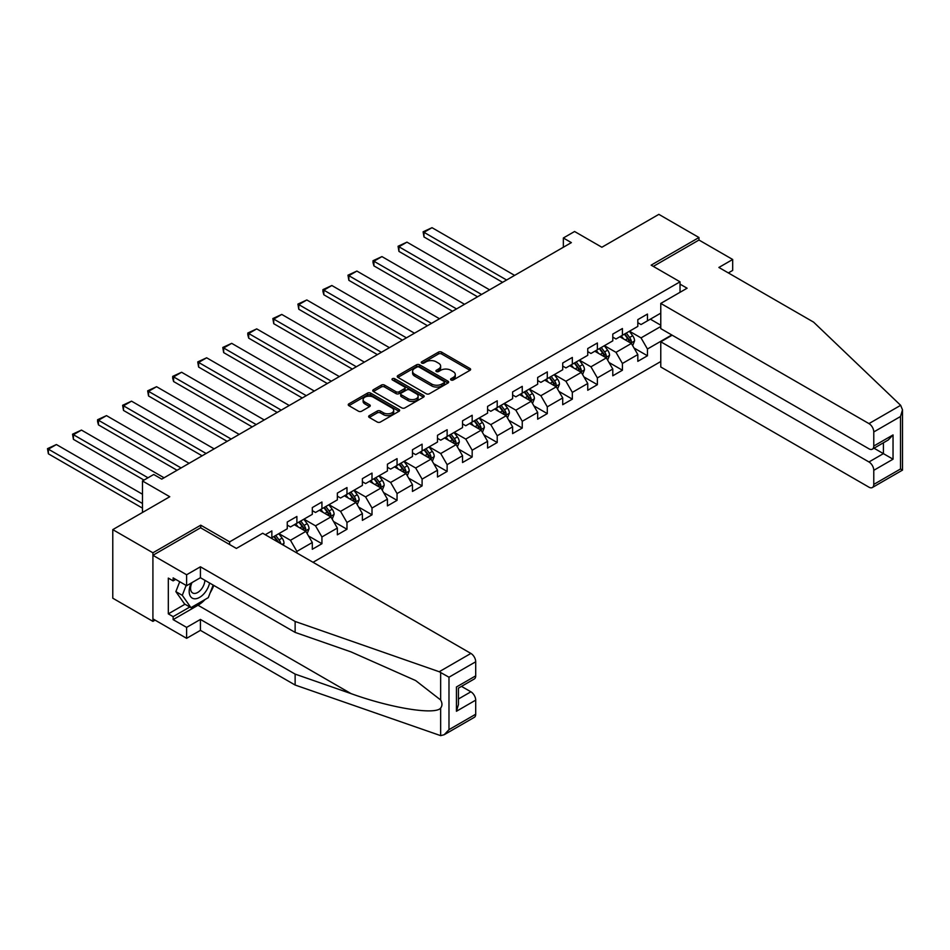 <?xml version="1.0" encoding="UTF-8"?>
<svg xmlns="http://www.w3.org/2000/svg" width="950" height="950" viewBox="0 0 950 950"><rect width="100%" height="100%" fill="white"/><g stroke="black" fill="none" stroke-linecap="round" stroke-linejoin="round"><path stroke-width="1.43" d="M451.024 379.988A1.556 0.902 0 0 0 453.233 379.988L469.977 370.322A2.232 1.283 0 0 0 470.63 369.419A2.232 1.283 0 0 0 469.977 368.505L441.619 352.129A2.232 1.283 0 0 0 438.461 352.129L421.729 361.796A1.556 0.902 0 0 0 421.266 362.437A1.556 0.902 0 0 0 421.729 363.066A1.556 0.902 0 0 0 423.926 363.066L426.099 361.819A7.125 4.121 0 0 1 436.181 361.819L438.544 363.185A7.125 4.121 0 0 1 440.634 366.094A7.125 4.121 0 0 1 438.544 369.004L436.383 370.251A1.556 0.902 0 0 0 435.919 370.892A1.556 0.902 0 0 0 436.383 371.533A1.556 0.902 0 0 0 438.579 371.533L440.753 370.274A7.125 4.121 0 0 1 450.834 370.274L453.197 371.64A7.125 4.121 0 0 1 455.287 374.549A7.125 4.121 0 0 1 453.197 377.459L451.024 378.718A1.556 0.902 0 0 0 450.573 379.347A1.556 0.902 0 0 0 451.024 379.988L451.024 378.718M369.301 415.625A2.232 1.283 0 0 0 368.647 416.527A2.232 1.283 0 0 0 369.301 417.442L377.257 422.037A2.232 1.283 0 0 0 380.404 422.037L399 411.303A2.232 1.283 0 0 0 399.653 410.388A2.232 1.283 0 0 0 399 409.486L370.642 393.11A2.232 1.283 0 0 0 367.484 393.11L348.899 403.845A2.232 1.283 0 0 0 348.246 404.747A2.232 1.283 0 0 0 348.899 405.662L358.506 411.207A2.232 1.283 0 0 0 361.653 411.207L369.609 406.612A2.232 1.283 0 0 0 370.262 405.709A2.232 1.283 0 0 0 369.609 404.795L364.848 402.052A5.961 3.444 0 0 1 363.102 399.617A5.961 3.444 0 0 1 366.783 396.435A5.961 3.444 0 0 1 373.279 397.183L391.946 407.954A5.961 3.444 0 0 1 393.692 410.388A5.961 3.444 0 0 1 390.011 413.571A5.961 3.444 0 0 1 383.515 412.822L380.404 411.029A2.232 1.283 0 0 0 377.257 411.029L369.301 415.625L369.301 417.442L377.257 412.882L377.257 411.029M728.353 272.923L732.688 270.418L732.688 259.493L698.974 240.029L698.974 237.524L658.849 214.356L601.872 247.249L574.584 231.503L563.35 237.987L571.366 242.618L161.737 479.121L153.71 474.489L142.476 480.973L142.476 512.477M200.747 527.867L200.747 525.184L152.914 552.793L112.777 529.625L169.765 496.731L142.476 480.973M200.747 525.184L229.639 541.856L680.034 281.817L680.034 292.291M698.974 237.524L651.142 265.145L680.034 281.817M426.253 393.751A2.232 1.283 0 0 0 429.4 393.751L447.996 383.016A2.232 1.283 0 0 0 448.649 382.102A2.232 1.283 0 0 0 447.996 381.188L419.639 364.824A2.232 1.283 0 0 0 416.492 364.824L397.896 375.559A2.232 1.283 0 0 0 397.242 376.461A2.232 1.283 0 0 0 397.896 377.376L426.253 393.751M393.086 380.321A1.556 0.902 0 0 1 394.666 380.546L394.666 378.694L423.498 395.343A2.232 1.283 0 0 1 424.151 396.245A2.232 1.283 0 0 1 423.498 397.159L404.902 407.894A2.232 1.283 0 0 1 401.755 407.894L373.397 391.519L381.354 386.959L381.354 385.106L373.397 389.702A2.232 1.283 0 0 0 372.744 390.604A2.232 1.283 0 0 0 373.397 391.519L373.397 389.702M381.354 386.959A2.232 1.283 0 0 1 384.501 386.959L384.501 385.106A2.232 1.283 0 0 0 381.354 385.106M384.501 385.106L396.008 391.744A2.232 1.283 0 0 0 399.154 391.744L404.439 388.692A2.232 1.283 0 0 0 405.08 387.79A2.232 1.283 0 0 0 404.439 386.876L392.457 379.964A1.556 0.902 0 0 1 392.006 379.323A1.556 0.902 0 0 1 392.968 378.492A1.556 0.902 0 0 1 394.666 378.694M152.914 552.793L152.914 621.371L112.777 598.203L112.777 529.625M229.639 544.552L229.639 541.856M313.025 562.293L660.773 361.522M660.773 313.144L647.449 320.839L647.449 314.07L637.818 319.628L637.818 326.396L622.416 335.291L622.416 328.534L612.786 334.091L612.786 340.848L597.372 349.754L597.372 342.986L587.741 348.543L587.741 355.312L572.339 364.206L572.339 357.438L562.709 363.007L562.709 369.764L547.295 378.67L547.295 371.901L537.664 377.459L537.664 384.228L522.251 393.122L522.251 386.353L512.62 391.911L512.62 398.679L497.218 407.574L497.218 400.817L487.588 406.374L487.588 413.143L472.174 422.037L472.174 415.269L462.543 420.826L462.543 427.595L447.129 436.489L447.129 429.721L437.499 435.29L437.499 442.047L422.097 450.953L422.097 444.184L412.466 449.742L412.466 456.511L397.053 465.405L397.053 458.636L387.422 464.206L387.422 470.963L372.008 479.857L372.008 473.1L362.378 478.657L362.378 485.426L346.976 494.321L346.976 487.552L337.345 493.109L337.345 499.878L321.931 508.772L321.931 502.016L312.301 507.573L312.301 514.342L296.887 523.236L296.887 516.467L287.256 522.025L287.256 528.794L271.854 537.688L271.854 530.919L265.276 534.719M671.769 334.97L647.449 349.006L647.449 355.775L637.818 361.332L637.818 354.576L622.416 363.47L622.416 370.227L612.786 375.796L612.786 369.027L597.372 377.922L597.372 384.691L587.741 390.248L587.741 383.479L572.339 392.386L572.339 399.142L562.709 404.7L562.709 397.943L547.295 406.838L547.295 413.606L537.664 419.164L537.664 412.395L522.251 421.289L522.251 428.058L512.62 433.616L512.62 426.859L497.218 435.753L497.218 442.51L487.588 448.079L487.588 441.311L472.174 450.205L472.174 456.974L462.543 462.531L462.543 455.762L447.129 464.669L447.129 471.426L437.499 476.995L437.499 470.226L422.097 479.121L422.097 485.889L412.466 491.447L412.466 484.678L397.053 493.572L397.053 500.341L387.422 505.899L387.422 499.142L372.008 508.036L372.008 514.805L362.378 520.362L362.378 513.594L346.976 522.488L346.976 529.257L337.345 534.814L337.345 528.058L321.931 536.952L321.931 543.709L312.301 549.278L312.301 542.509L296.887 551.404L296.887 552.983M271.854 537.688L271.13 538.104M294.322 524.721L305.876 531.383L290.474 540.289L278.908 533.615M287.256 525.089L290.474 526.941L296.887 523.236M290.474 540.289L296.887 551.404M305.876 531.383L312.301 542.509M319.366 510.257L330.921 516.931L315.507 525.825L303.952 519.151M312.301 510.625L315.507 512.477L321.931 508.772M315.507 525.825L321.931 536.952M330.921 516.931L337.345 528.058M344.399 495.805L355.965 502.479L340.551 511.373L328.997 504.699M337.345 496.173L340.551 498.026L346.976 494.321M340.551 511.373L346.976 522.488M355.965 502.479L362.378 513.594M369.443 481.341L380.997 488.015L365.596 496.909L354.029 490.236M362.378 481.721L365.596 483.574L372.008 479.857M365.596 496.909L372.008 508.036M380.997 488.015L387.422 499.142M394.488 466.889L406.042 473.563L390.628 482.457L379.074 475.784M387.422 467.258L390.628 469.11L397.053 465.405M390.628 482.457L397.053 493.572M406.042 473.563L412.466 484.678M419.52 452.426L431.086 459.099L415.673 468.006L404.118 461.332M412.466 452.806L415.673 454.658L422.097 450.953M415.673 468.006L422.097 479.121M431.086 459.099L437.499 470.226M444.564 437.974L456.119 444.647L440.717 453.542L429.151 446.868M437.499 438.342L440.717 440.194L447.129 436.489M440.717 453.542L447.129 464.669M456.119 444.647L462.543 455.762M469.609 423.522L481.163 430.196L465.749 439.09L454.195 432.416M462.543 423.89L465.749 425.742L472.174 422.037M465.749 439.09L472.174 450.205M481.163 430.196L487.588 441.311M494.641 409.058L506.207 415.732L490.794 424.626L479.239 417.952M487.588 409.426L490.794 411.291L497.218 407.574M490.794 424.626L497.218 435.753M506.207 415.732L512.62 426.859M519.686 394.606L531.24 401.28L515.838 410.174L504.272 403.501M512.62 394.974L515.838 396.827L522.251 393.122M515.838 410.174L522.251 421.289M531.24 401.28L537.664 412.395M544.73 380.142L556.284 386.816L540.871 395.711L529.316 389.049M537.664 380.522L540.871 382.375L547.295 378.67M540.871 395.711L547.295 406.838M556.284 386.816L562.709 397.943M569.763 365.691L581.317 372.364L565.915 381.259L554.361 374.585M562.709 366.059L565.915 367.911L572.339 364.206M565.915 381.259L572.339 392.386M581.317 372.364L587.741 383.479M594.807 351.239L606.361 357.901L590.947 366.807L579.393 360.133M587.741 351.607L590.947 353.459L597.372 349.754M590.947 366.807L597.372 377.922M606.361 357.901L612.786 369.027M619.851 336.775L631.406 343.449L615.992 352.343L604.438 345.669M612.786 337.143L615.992 338.996L622.416 335.291M615.992 352.343L622.416 363.47M631.406 343.449L637.818 354.576M660.773 326.491L641.036 337.891L629.482 331.218M650.346 319.164L660.773 325.197M637.818 322.691L641.036 324.544L647.449 320.839M641.036 337.891L647.449 349.006M152.914 621.371L155.076 620.124M563.35 237.987L563.35 247.249M634.054 348.032L647.449 355.775M609.009 362.496L622.416 370.227M583.977 376.948L597.372 384.691M558.933 391.412L572.339 399.142M533.888 405.864L547.295 413.606M508.856 420.316L522.251 428.058M483.811 434.779L497.218 442.51M458.767 449.231L472.174 456.974M433.734 463.695L447.129 471.426M408.69 478.147L422.097 485.889M383.646 492.611L397.053 500.341M358.613 507.062L372.008 514.805M333.569 521.514L346.976 529.257M308.524 535.978L321.931 543.709M451.654 380.214L453.197 379.323A7.125 4.121 0 0 0 455.287 376.402L455.287 374.549M440.634 366.094L440.634 367.947A7.125 4.121 0 0 1 438.544 370.856L437 371.747M469.977 368.505L469.977 370.322L441.619 353.982A2.232 1.283 0 0 0 438.461 353.982L422.346 363.292M447.996 381.188L447.996 383.016L419.639 366.676A2.232 1.283 0 0 0 416.492 366.676L397.919 377.387M444.054 382.743A1.556 0.902 0 0 0 444.517 382.102A1.556 0.902 0 0 0 444.054 381.461L419.164 367.092A1.556 0.902 0 0 0 416.955 367.092L414.675 368.41A7.125 4.121 0 0 0 412.585 371.319A7.125 4.121 0 0 0 414.675 374.229L431.692 384.061A7.125 4.121 0 0 0 441.774 384.061L444.054 382.743L444.054 384.596A1.556 0.902 0 0 0 444.517 383.954L444.517 382.102M412.585 371.319L412.585 373.172A7.125 4.121 0 0 0 414.675 376.093L414.675 374.229M444.054 384.596L441.774 385.914A7.125 4.121 0 0 1 431.692 385.914L414.675 376.093M384.501 386.959L396.008 393.597A2.232 1.283 0 0 0 399.154 393.597L404.439 390.557A2.232 1.283 0 0 0 405.08 389.642L405.08 387.79M394.666 380.546L423.463 397.171M407.942 398.632A5.961 3.444 0 0 0 414.438 399.38A5.961 3.444 0 0 0 418.119 396.197A5.961 3.444 0 0 0 416.373 393.775L409.794 389.975A2.232 1.283 0 0 0 406.636 389.975L401.363 393.015A2.232 1.283 0 0 0 400.71 393.929A2.232 1.283 0 0 0 401.363 394.844L407.942 398.632L407.942 400.484A5.961 3.444 0 0 0 414.438 401.233A5.961 3.444 0 0 0 418.119 398.05L418.119 396.197M400.71 393.929L400.71 395.782A2.232 1.283 0 0 0 401.363 396.696L401.363 394.844M407.942 400.484L401.363 396.696M393.692 410.388L393.692 412.241A5.961 3.444 0 0 1 390.011 415.423A5.961 3.444 0 0 1 383.515 414.675L380.404 412.882A2.232 1.283 0 0 0 377.257 412.882M363.102 399.617L363.102 401.47A5.961 3.444 0 0 0 364.848 403.904L364.848 402.052M369.586 406.636L364.848 403.904M398.964 411.314L370.642 394.963A2.232 1.283 0 0 0 367.484 394.963L348.923 405.686M632.676 345.646L634.576 340.836A6.021 3.467 -120 0 0 632.664 335.718L629.351 331.289M506.599 280.012L423.985 232.322L432.012 227.679L514.627 275.381M623.568 338.924L621.324 335.92M423.985 236.954L423.106 231.812L423.985 232.322L423.985 236.954L502.586 282.328M630.467 342.914L631.334 341.098A6.021 3.467 -120 0 0 629.613 337.476L626.299 333.046M624.791 333.925L628.461 338.829A3.064 1.769 60 0 1 629.019 339.756L631.334 341.098M624.376 334.162L627.689 338.58A6.021 3.467 60 0 1 629.411 342.202M423.106 231.812L432.012 227.679M191.211 583.039A14.761 8.514 120 0 0 194.406 598.773A14.761 8.514 120 0 0 209.606 583.027M192.007 582.587A10.106 5.831 120 0 0 192.672 592.978A10.106 5.831 120 0 0 194.144 593.429A10.106 5.831 120 0 0 204.856 580.284M213.156 585.081L208.287 597.645L190.95 607.656L184.537 603.951L175.869 591.624L179.716 581.709M190.95 607.656L182.293 595.329L186.141 585.414M175.869 591.624L182.293 595.329M900.648 405.317L902.5 409.806L900.505 416.516L873.774 431.953A6.804 3.931 -120 0 0 868.965 423.605L900.648 405.317L813.592 322.133L718.889 267.461L732.688 259.493M672.172 335.196L660.773 341.786L660.773 366.985L868.965 487.184A6.804 3.931 -120 0 0 872.373 487.516A6.804 3.931 -120 0 0 873.774 484.405L873.774 470.321A6.804 3.931 -120 0 0 868.965 461.973L883.405 453.637L893.036 459.194L873.774 470.321M660.773 341.786L868.965 461.973M680.034 284.133L687.099 288.218L660.773 303.418L660.773 328.617L868.965 448.816A6.804 3.931 -120 0 0 872.373 449.16A6.804 3.931 -120 0 0 873.774 446.037L873.774 431.953M660.773 303.418L868.965 423.605M698.974 240.029L653.315 266.392M874.012 448.21L883.405 453.637L883.405 442.783M873.774 446.037L893.036 434.922L888.226 440.004L872.373 449.16M873.774 484.405L900.505 468.979L901.514 469.561M205.093 599.497A25.543 14.749 -60 0 1 198.016 605.245L173.138 619.614L186.616 627.392L200.426 619.424L295.129 674.108L295.129 685.033L440.646 735.644L444.161 734.742L448.982 729.659L475.701 714.234A6.804 3.931 60 0 1 474.299 717.345L444.161 734.742M295.129 674.108L351.096 693.631C390.866 708.082 435.409 715.255 440.646 708.059C442.379 705.862 442.379 703.166 440.646 699.984L415.637 680.556L351.096 651.926L295.129 632.403L200.426 577.719L186.616 585.699L173.138 577.909L173.138 580.878L168.316 578.099L168.316 613.866L173.138 616.645L189.834 607.003M186.616 627.392L186.616 638.329L152.914 618.866L152.914 555.299L200.581 527.773L236.372 548.435L262.699 533.235L470.891 653.434A6.804 3.931 60 0 1 475.701 661.782L475.701 675.866A6.804 3.931 60 0 1 474.299 678.977L458.434 688.133L458.434 704.556L456.439 711.265L456.439 686.981C459.04 688.489 459.04 688.489 456.439 686.981L475.701 675.866M200.426 619.424L200.426 630.361L186.616 638.329M295.129 685.033L200.426 630.361M475.701 661.782L448.982 677.207L439.209 671.733L295.129 621.466L200.426 566.794L186.616 574.762L186.616 585.699M186.616 574.762L152.914 555.299M173.138 619.614L173.138 616.645M200.426 566.794L200.426 577.719M295.129 621.466L295.129 632.403M458.434 698.998L470.891 691.802A6.804 3.931 60 0 1 475.701 700.138L475.701 714.234M470.891 691.802L461.486 686.375M213.786 585.438A25.543 14.749 -60 0 1 210.164 592.812M175.703 579.393L173.138 580.878M168.316 613.866L185.013 604.224M607.632 360.098L609.544 355.288A6.021 3.467 -120 0 0 607.62 350.17L604.307 345.753M481.567 294.476L398.941 246.774L406.968 242.143L489.582 289.833M598.536 353.388L596.279 350.384M398.941 251.406L398.062 246.264L398.941 246.774L398.941 251.406L477.553 296.792M605.435 357.366L606.29 355.549A6.021 3.467 -120 0 0 604.568 351.928L601.255 347.51M599.747 348.377L603.428 353.281A3.064 1.769 60 0 1 603.986 354.219L606.29 355.549M599.331 348.614L602.644 353.044A6.021 3.467 60 0 1 604.366 356.666M398.062 246.264L406.968 242.143M582.587 374.561L584.499 369.752A6.021 3.467 -120 0 0 582.576 364.622L579.263 360.204M456.522 308.928L373.908 261.226L381.936 256.595L464.55 304.297M573.491 367.84L571.247 364.836M373.908 265.869L373.017 262.58L373.017 260.716L373.908 261.226L373.908 265.869L452.509 311.244M580.391 371.83L581.258 370.001A6.021 3.467 -120 0 0 579.536 366.391L576.222 361.962M574.714 362.841L578.384 367.745A3.064 1.769 60 0 1 578.942 368.671L581.258 370.001M574.287 363.078L577.6 367.496A6.021 3.467 60 0 1 579.322 371.117M373.017 260.716L381.936 256.595M557.555 389.013L559.455 384.204A6.021 3.467 -120 0 0 557.543 379.086L554.23 374.656M431.478 323.38L348.864 275.69L356.891 271.059L439.506 318.749M548.447 382.304L546.202 379.299M348.864 280.321L347.985 275.179L348.864 275.69L348.864 280.321L427.464 325.707M555.346 386.282L556.213 384.465A6.021 3.467 -120 0 0 554.491 380.843L551.178 376.426M549.67 377.293L553.351 382.197A3.064 1.769 60 0 1 553.898 383.123L556.213 384.465M549.254 377.53L552.567 381.959A6.021 3.467 60 0 1 554.289 385.569M347.985 275.179L356.891 271.059M532.511 403.477L534.423 398.668A6.021 3.467 -120 0 0 532.499 393.537L529.186 389.12M406.446 337.844L323.831 290.142L331.847 285.511L414.473 333.213M523.414 396.756L521.158 393.751M323.831 294.773L322.941 291.484L322.941 289.631L323.831 290.142L323.831 294.773L402.432 340.159M530.314 400.734L531.169 398.917A6.021 3.467 -120 0 0 529.447 395.307L526.134 390.878M524.626 391.744L528.307 396.661A3.064 1.769 60 0 1 528.865 397.587L531.169 398.917M524.21 391.994L527.523 396.411A6.021 3.467 60 0 1 529.245 400.033M322.941 289.631L331.847 285.511M507.466 417.929L509.378 413.119A6.021 3.467 -120 0 0 507.454 408.001L504.141 403.572M381.401 352.296L298.787 304.606L306.814 299.962L389.429 347.664M498.37 411.207L496.126 408.203M298.787 309.237L297.908 304.095L298.787 304.606L298.787 309.237L377.387 354.611M505.269 415.197L506.136 413.381A6.021 3.467 -120 0 0 504.414 409.759L501.101 405.341M499.593 406.208L503.262 411.113A3.064 1.769 60 0 1 503.821 412.039L506.136 413.381M499.166 406.446L502.479 410.875A6.021 3.467 60 0 1 504.201 414.485M297.908 304.095L306.814 299.962M482.434 432.381L484.334 427.571A6.021 3.467 -120 0 0 482.422 422.453L479.109 418.036M356.357 366.759L273.743 319.058L281.77 314.426L364.384 362.128M473.326 425.671L471.081 422.667M273.743 323.689L272.864 318.547L273.743 319.058L273.743 323.689L352.343 369.075M480.225 429.649L481.092 427.832A6.021 3.467 -120 0 0 479.37 424.211L476.057 419.793M474.549 420.66L478.23 425.564A3.064 1.769 60 0 1 478.776 426.503L481.092 427.832M474.133 420.909L477.446 425.327A6.021 3.467 60 0 1 479.168 428.949M272.864 318.547L281.77 314.426M457.389 446.844L459.301 442.035A6.021 3.467 -120 0 0 457.378 436.905L454.064 432.488M331.324 381.211L248.71 333.509L256.726 328.878L339.352 376.58M448.293 440.123L446.037 437.119M248.71 338.152L247.819 334.863L247.819 333.011L248.71 333.509L248.71 338.152L327.311 383.527M455.192 444.113L456.048 442.284A6.021 3.467 -120 0 0 454.326 438.674L451.012 434.245M449.504 435.124L453.186 440.028A3.064 1.769 60 0 1 453.744 440.954L456.048 442.284M449.089 435.361L452.402 439.779A6.021 3.467 60 0 1 454.124 443.401M247.819 333.011L256.726 328.878M432.345 461.296L434.257 456.487A6.021 3.467 -120 0 0 432.333 451.369L429.032 446.939M306.28 395.675L223.666 347.973L231.693 343.342L314.308 391.032M423.249 454.587L421.004 451.582M223.666 352.604L222.787 347.463L223.666 347.973L223.666 352.604L302.266 397.991M430.148 458.565L431.015 456.748A6.021 3.467 -120 0 0 429.293 453.126L425.98 448.709M424.472 449.576L428.141 454.48A3.064 1.769 60 0 1 428.699 455.418L431.015 456.748M424.044 449.813L427.358 454.242A6.021 3.467 60 0 1 429.079 457.864M222.787 347.463L231.693 343.342M407.312 475.76L409.213 470.951A6.021 3.467 -120 0 0 407.301 465.821L403.988 461.403M281.236 410.127L198.621 362.425L206.649 357.794L289.263 405.496M398.216 469.039L395.96 466.034M198.621 367.056L197.743 361.914L198.621 362.425L198.621 367.056L277.222 412.442M405.116 473.029L405.971 471.2A6.021 3.467 -120 0 0 404.249 467.59L400.936 463.161M399.428 464.027L403.109 468.944A3.064 1.769 60 0 1 403.667 469.87L405.971 471.2M399.012 464.277L402.325 468.694A6.021 3.467 60 0 1 404.047 472.316M197.743 361.914L206.649 357.794M382.268 490.212L384.18 485.402A6.021 3.467 -120 0 0 382.256 480.284L378.943 475.855M256.203 424.579L173.589 376.889L181.604 372.258L264.231 419.947M373.172 483.503L370.916 480.498M173.589 381.52L172.698 378.231L172.698 376.378L173.589 376.889L173.589 381.52L252.189 426.894M380.071 487.481L380.926 485.664A6.021 3.467 -120 0 0 379.204 482.042L375.891 477.624M374.383 478.491L378.064 483.396A3.064 1.769 60 0 1 378.622 484.322L380.926 485.664M373.968 478.729L377.281 483.158A6.021 3.467 60 0 1 379.003 486.768M172.698 376.378L181.604 372.258M357.224 504.676L359.136 499.866A6.021 3.467 -120 0 0 357.224 494.736L353.911 490.319M231.159 439.043L148.544 391.341L156.572 386.709L239.186 434.411M348.128 497.954L345.883 494.95M148.544 395.972L147.666 390.83L148.544 391.341L148.544 395.972L227.145 441.358M355.027 501.933L355.894 500.116A6.021 3.467 -120 0 0 354.172 496.494L350.859 492.076M349.351 492.943L353.02 497.848A3.064 1.769 60 0 1 353.578 498.786L355.894 500.116M348.935 493.192L352.248 497.61A6.021 3.467 60 0 1 353.97 501.232M147.666 390.83L156.572 386.709M332.191 519.128L334.103 514.318A6.021 3.467 -120 0 0 332.179 509.2L328.866 504.771M206.114 453.494L123.5 405.804L131.528 401.161L214.142 448.863M323.095 512.406L320.839 509.402M123.5 410.436L122.621 405.294L123.5 405.804L123.5 410.436L202.112 455.81M329.994 516.396L330.849 514.579A6.021 3.467 -120 0 0 329.128 510.957L325.814 506.528M324.306 507.407L327.988 512.311A3.064 1.769 60 0 1 328.546 513.237L330.849 514.579M323.891 507.644L327.204 512.074A6.021 3.467 60 0 1 328.926 515.684M122.621 405.294L131.528 401.161M307.147 533.579L309.059 528.77A6.021 3.467 -120 0 0 307.135 523.652L303.822 519.234M181.082 467.958L98.468 420.256L106.483 415.625L189.109 463.315M298.051 526.87L295.794 523.866M98.468 424.887L97.577 421.598L97.577 419.746L98.468 420.256L98.468 424.887L177.068 470.274M304.95 530.848L305.805 529.031A6.021 3.467 -120 0 0 304.083 525.409L300.77 520.992M299.274 521.859L302.943 526.763A3.064 1.769 60 0 1 303.501 527.701L305.805 529.031M298.846 522.108L302.159 526.526A6.021 3.467 60 0 1 303.881 530.148M97.577 419.746L106.483 415.625M283.349 545.158L284.014 543.234A6.021 3.467 -120 0 0 282.103 538.104L278.789 533.686M148.01 477.779L73.423 434.708L81.451 430.077L164.065 477.779M73.423 439.351L72.544 434.197L73.423 434.708L73.423 439.351L143.996 480.094M280.796 543.697L280.772 543.483A6.021 3.467 -120 0 0 279.051 539.873L275.738 535.444M274.229 536.322L277.899 541.227A3.064 1.769 60 0 1 278.457 542.153L280.772 543.483M273.814 536.56L277.127 540.977A6.021 3.467 60 0 1 277.756 541.928M72.544 434.197L81.451 430.077M142.476 503.488L48.379 449.172L56.406 444.541L142.476 494.226M48.379 453.803L47.5 448.661L48.379 449.172L48.379 453.803L142.476 508.131M47.5 448.661L56.406 444.541M453.197 379.323L453.197 377.459M436.383 371.533L436.383 370.251M438.544 370.856L438.544 369.004M421.729 363.066L421.729 361.796M438.461 353.982L438.461 352.129M441.619 353.982L441.619 352.129M397.896 377.376L397.896 375.559M416.492 366.676L416.492 364.824M419.639 366.676L419.639 364.824M431.692 385.914L431.692 384.061M441.774 385.914L441.774 384.061M396.008 393.597L396.008 391.744M399.154 393.597L399.154 391.744M404.439 390.557L404.439 388.692M423.498 397.159L423.498 395.343M380.404 412.882L380.404 411.029M383.515 414.675L383.515 412.822M369.609 406.612L369.609 404.795M348.899 405.662L348.899 403.845M367.484 394.963L367.484 393.11M370.642 394.963L370.642 393.11M399 411.303L399 409.486M630.812 343.104L634.541 340.955M629.613 337.476L632.664 335.718M625.337 339.946L627.689 338.58M900.505 468.979L900.505 416.516M893.036 434.922L893.036 459.194M440.646 735.644L440.646 708.059M440.646 699.984L440.646 672.398M448.982 677.207L448.982 729.659M475.701 700.138L456.439 711.265M439.209 671.733L470.891 653.434M198.016 605.245L351.096 693.631M605.768 357.568L609.496 355.407M604.568 351.928L607.62 350.17M600.293 354.397L602.644 353.044M580.723 372.02L584.464 369.871M579.536 366.391L582.576 364.622M575.249 368.861L577.6 367.496M555.691 386.472L559.419 384.322M554.491 380.843L557.543 379.086M550.216 383.313L552.567 381.959M530.646 400.936L534.375 398.774M529.447 395.307L532.499 393.537M525.172 397.777L527.523 396.411M505.614 415.387L509.343 413.238M504.414 409.759L507.454 408.001M500.128 412.229L502.479 410.875M480.569 429.851L484.298 427.69M479.37 424.211L482.422 422.453M475.095 426.681L477.446 425.327M455.525 444.303L459.254 442.154M454.326 438.674L457.378 436.905M450.051 441.144L452.402 439.779M430.492 458.755L434.221 456.606M429.293 453.126L432.333 451.369M425.006 455.596L427.358 454.242M405.448 473.219L409.177 471.058M404.249 467.59L407.301 465.821M399.974 470.06L402.325 468.694M380.404 487.671L384.144 485.521M379.204 482.042L382.256 480.284M374.929 484.512L377.281 483.158M355.371 502.134L359.1 499.973M354.172 496.494L357.224 494.736M349.885 498.964L352.248 497.61M330.327 516.586L334.056 514.437M329.128 510.957L332.179 509.2M324.853 513.428L327.204 512.074M305.282 531.05L309.023 528.889M304.083 525.409L307.135 523.652M299.808 527.879L302.159 526.526M282.091 544.433L283.979 543.352M279.051 539.873L282.103 538.104M902.5 409.806L902.5 470.119L872.373 487.516"/></g></svg>
